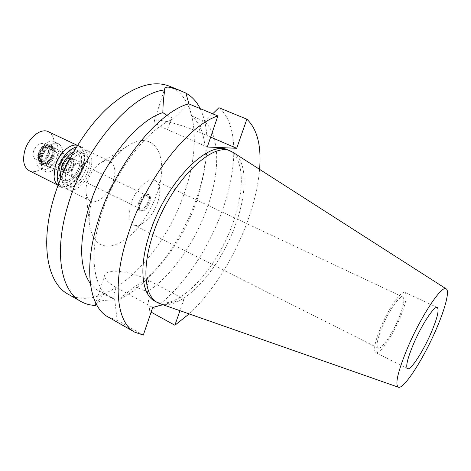 <?xml version="1.0" encoding="UTF-8"?>
<svg xmlns="http://www.w3.org/2000/svg" width="471" height="471" viewBox="0 0 471 471"><rect width="100%" height="100%" fill="white"/><g stroke="black" fill="none" stroke-linecap="round" stroke-linejoin="round"><path stroke-width="0.35" stroke-dasharray="2.35 1.77" d="M380.427 328.063C388.269 308.835 401.545 289.895 405.042 292.45C407.592 294.934 405.967 303.3 400.173 317.542C392.537 336.053 379.526 355.004 375.752 352.573C373.238 350.389 374.798 342.217 380.427 328.063M398.766 318.296C403.665 306.221 405.036 299.144 402.882 297.054C399.903 294.899 388.657 310.954 382.022 327.215C377.242 339.22 375.917 346.161 378.048 348.034C381.227 350.1 392.278 334.039 398.766 318.296M157.809 201.971C153.322 216.283 140.458 228.688 133.581 224.797C128.742 221.658 127.871 214.635 130.979 203.731C135.454 189.054 148.536 176.76 155.159 180.511C160.205 183.808 161.088 190.961 157.809 201.971M149.737 202.501C150.955 198.356 150.626 195.671 148.748 194.446C145.286 193.887 142.242 196.796 139.622 203.16C138.427 207.293 138.757 209.954 140.605 211.155C144.085 211.72 147.129 208.83 149.737 202.501M138.704 202.713C141.324 196.348 144.367 193.446 147.829 194.011C149.713 195.235 150.049 197.92 148.83 202.059C146.228 208.388 143.178 211.273 139.693 210.708C137.844 209.507 137.508 206.84 138.704 202.713M147.835 202.124C148.807 198.809 148.542 196.666 147.034 195.689C144.261 195.235 141.83 197.555 139.734 202.648C138.774 205.951 139.045 208.082 140.529 209.047C143.314 209.495 145.751 207.187 147.835 202.124M72.416 169.76C74.377 164.856 76.873 162.713 79.899 163.319C81.589 164.379 82.007 166.516 81.153 169.725C79.199 174.611 76.702 176.743 73.659 176.13C71.992 175.088 71.58 172.963 72.416 169.76M81.895 169.725C82.89 165.957 82.401 163.455 80.423 162.212C76.873 161.5 73.953 164.014 71.651 169.76C70.674 173.516 71.162 176.001 73.111 177.226C76.673 177.944 79.605 175.447 81.895 169.725M63.267 165.662C65.546 159.946 68.478 157.455 72.063 158.191C74.065 159.439 74.577 161.942 73.594 165.698C71.321 171.391 68.389 173.864 64.786 173.122C62.814 171.886 62.307 169.401 63.267 165.662M73.188 165.692C74.047 162.46 73.67 160.211 72.051 158.945C68.725 157.92 65.934 160.164 63.685 165.662C62.767 169.33 63.332 171.656 65.381 172.645C68.636 173.01 71.239 170.69 73.188 165.692M45.699 157.579C48.595 150.449 52.257 147.588 56.685 148.995C58.84 150.679 59.375 153.605 58.286 157.779C55.796 164.22 52.393 167.187 48.071 166.681C45.334 165.368 44.545 162.336 45.699 157.579M61.695 157.832C63.485 150.867 62.455 146.193 58.592 143.802C53.494 141.006 44.604 148.288 42.107 157.526C40.394 164.438 41.413 169.06 45.157 171.385C50.373 174.276 59.181 166.934 61.695 157.832M60.023 166.31C62.608 156.99 71.451 149.548 76.426 152.292C80.182 154.641 81.136 159.322 79.281 166.345C76.685 175.524 67.918 183.019 62.831 180.193C59.181 177.908 58.245 173.281 60.023 166.31C58.245 173.281 59.181 177.908 62.831 180.193C67.918 183.019 76.685 175.524 79.281 166.345C81.136 159.322 80.182 154.641 76.426 152.292C71.451 149.548 62.608 156.99 60.023 166.31M80.606 166.345C82.737 158.321 81.648 152.963 77.344 150.273C71.669 147.146 61.548 155.648 58.598 166.304C56.579 174.27 57.645 179.557 61.807 182.159C67.636 185.397 77.638 176.825 80.606 166.345C77.638 176.825 67.636 185.397 61.807 182.159C57.645 179.557 56.579 174.27 58.598 166.304C61.548 155.648 71.669 147.146 77.344 150.273C81.648 152.963 82.737 158.321 80.606 166.345M66.37 170.119C69.361 159.422 79.458 150.838 85.068 153.94C89.325 156.607 90.373 161.971 88.207 170.025C85.198 180.54 75.219 189.195 69.455 185.98C65.339 183.402 64.315 178.109 66.37 170.119M63.332 172.209C61.624 180.941 63.061 186.681 67.641 189.436C74.683 193.363 86.835 182.807 90.503 170.013C93.152 160.187 91.874 153.646 86.664 150.379C81.677 148.471 76.267 150.879 70.45 157.602M87.376 181.676C90.32 172.945 94.854 166.599 100.977 162.619C104.415 160.635 107.423 160.222 109.99 161.382C115.006 164.567 116.131 171.126 113.358 181.058C109.531 193.987 97.485 204.832 90.679 201.017C88.183 199.71 86.658 197.09 86.099 193.163C85.675 189.731 86.105 185.898 87.376 181.676M157.261 192.751C150.214 214.087 135.265 234.564 120.346 242.612C103.891 250.413 93.635 244.855 89.584 225.939C88.495 217.155 89.661 207.116 93.081 195.836C99.558 174.47 114.653 153.375 128.936 145.162C155.524 128.877 169.531 158.45 157.261 192.751M68.054 294.151C104.715 314.787 164.414 255.476 184.897 191.42C200.864 145.404 197.037 97.485 169.383 86.164M200.216 108.618C206.893 122.825 208.665 140.788 205.533 162.507C203.878 173.828 201.04 185.356 197.025 197.108C186.339 227.581 170.814 253.734 150.455 275.559C139.834 286.668 128.972 294.87 117.856 300.162L134.706 286.698C142.065 282.3 149.278 276.406 156.354 269.018C173.917 250.189 187.352 227.534 196.66 201.064C200.146 190.885 202.595 180.923 204.014 171.185C207.652 145.198 203.496 126.687 191.55 115.66L188.977 103.95M134.706 286.698L147.429 291.737C171.715 276.147 195.618 241.523 207.74 206.286C220.098 171.138 220.181 135.601 204.726 121.659L191.55 115.66M207.299 147.017L167.588 129.696C158.368 125.58 153.935 122.69 154.288 121.023C154.653 120.282 156.295 120.04 159.204 120.299C167.599 120.994 185.974 126.458 198.738 131.986L210.667 137.108M166.975 115.46L173.805 118.686C147.67 128.459 114.524 171.185 101.206 214.988C88.307 255.335 93.611 289.006 110.349 297.501L98.704 291.013L104.415 293.298C100.859 297.489 98.145 301.081 96.284 304.072M95.478 305.426L95.442 303.96C97.515 300.904 104.986 299.638 117.856 300.162M110.349 297.501L114.671 299.356L104.415 293.298M162.995 304.743L183.978 299.191L148.836 280.445C137.02 274.034 119.116 269.848 110.338 271.579C107.294 272.144 105.451 273.239 104.803 274.864C103.861 278.361 107.624 282.529 116.101 287.381L152.704 307.463M90.326 283.501L94.229 287.816L98.704 291.013M188.612 103.797L173.805 118.686M259.574 169.342C258.155 185.603 254.193 202.771 247.681 220.846C234.835 256.554 212.821 292.049 189.148 313.904M183.978 299.191L179.963 310.683M154.694 301.057C176.401 313.303 217.119 269.394 233.039 222.642C245.108 189.436 244.355 156.931 228.223 150.125M147.429 291.737L149.743 311.378L151.114 312.132M204.726 121.659L212.709 113.805M149.743 311.378C178.98 293.327 207.952 251.602 222.765 209.171C237.855 166.881 238.291 123.567 218.933 107.718M114.671 299.356L117.144 320.192L143.308 335.075M108.253 317.065L117.144 320.192M233.545 152.669C247.387 161.5 247.234 192.433 235.788 223.943C220.34 268.912 182.218 311.714 159.975 303.683M61.878 164.85C64.191 159.18 67.065 156.878 70.503 157.944C72.175 159.251 72.563 161.565 71.68 164.891C69.679 170.037 66.994 172.421 63.632 172.045C61.518 171.02 60.93 168.624 61.878 164.85M54.795 155.925C55.937 151.527 55.366 148.442 53.076 146.658C48.383 145.156 44.509 148.165 41.46 155.677C40.253 160.693 41.101 163.89 44.009 165.28C48.59 165.821 52.187 162.701 54.795 155.925M71.062 164.891C71.869 161.788 71.445 159.722 69.785 158.692C66.817 158.079 64.392 160.134 62.513 164.856C61.719 167.941 62.143 169.996 63.779 171.02C66.758 171.638 69.184 169.595 71.062 164.891M62.343 164.773C64.227 160.052 66.652 157.997 69.62 158.609C71.28 159.645 71.704 161.712 70.897 164.809C69.019 169.513 66.594 171.556 63.614 170.938C61.978 169.919 61.554 167.859 62.343 164.773M70.762 164.809C71.539 161.812 71.127 159.81 69.525 158.809C66.652 158.215 64.303 160.205 62.484 164.773C61.719 167.764 62.125 169.754 63.715 170.743C66.599 171.338 68.949 169.36 70.762 164.809M39.717 153.652C41.495 149.142 43.856 147.211 46.806 147.847C48.46 148.871 48.919 150.867 48.172 153.834C46.399 158.327 44.033 160.252 41.077 159.604C39.44 158.592 38.987 156.607 39.717 153.652M49.49 153.864C50.633 148.347 49.249 145.639 45.346 145.739C42.166 146.687 39.835 149.319 38.357 153.623L38.516 159.757C42.337 163.402 45.993 161.435 49.49 153.864C50.474 149.955 49.873 147.323 47.689 145.975L45.346 145.739C42.166 146.687 39.835 149.319 38.357 153.623L38.516 159.757L40.147 161.453C44.044 162.307 47.159 159.775 49.49 153.864M39.387 154.629C41.154 149.49 43.927 146.351 47.712 145.221C52.346 145.109 53.977 148.336 52.611 154.894C50.556 162.713 41.996 167.452 39.564 161.942C38.646 159.981 38.581 157.544 39.387 154.629M51.781 154.877C52.805 150.814 52.187 148.088 49.926 146.687C45.911 145.822 42.684 148.477 40.247 154.647C39.246 158.692 39.858 161.4 42.084 162.778C46.123 163.655 49.355 161.023 51.781 154.877M42.39 155.695C44.833 149.513 48.06 146.858 52.063 147.717C54.318 149.113 54.936 151.845 53.9 155.907C51.469 162.059 48.242 164.703 44.215 163.826C41.996 162.454 41.389 159.746 42.39 155.695M60.9 177.908C61.536 180.729 62.837 182.642 64.792 183.649C70.591 186.881 80.588 178.279 83.573 167.782C85.716 159.746 84.645 154.382 80.353 151.703C78.351 150.785 76.049 150.944 73.435 152.18M37.692 155.359C40.17 146.145 49.072 138.898 54.2 141.712C58.08 144.108 59.134 148.783 57.362 155.73C54.866 164.815 46.046 172.115 40.8 169.213C37.032 166.875 35.996 162.26 37.692 155.359M53.594 155.66C54.66 151.45 54.024 148.618 51.68 147.17C47.53 146.275 44.186 149.03 41.654 155.436C40.618 159.634 41.248 162.442 43.544 163.867C47.724 164.773 51.074 162.036 53.594 155.66M40.842 155.036C43.373 148.636 46.717 145.886 50.868 146.781C53.217 148.23 53.859 151.061 52.787 155.271C50.273 161.647 46.923 164.379 42.743 163.466C40.441 162.042 39.805 159.233 40.842 155.036M53.824 155.289C55.078 150.331 54.33 146.999 51.563 145.298C46.676 144.244 42.743 147.482 39.764 155.018C38.551 159.952 39.293 163.254 42.001 164.927C46.923 165.998 50.862 162.783 53.824 155.289M38.469 154.382C41.442 146.852 45.375 143.62 50.267 144.674C53.04 146.381 53.794 149.713 52.54 154.671C49.585 162.159 45.64 165.368 40.712 164.291C38.004 162.613 37.256 159.31 38.469 154.382M51.892 154.659C53.205 148.336 51.633 145.233 47.165 145.339C43.52 146.434 40.847 149.448 39.146 154.394C38.375 157.202 38.434 159.545 39.323 161.435C41.666 166.746 49.914 162.189 51.892 154.659M44.71 151.538C42.384 157.438 39.264 159.952 35.349 159.086C33.182 157.756 32.576 155.142 33.523 151.262C35.855 145.339 38.969 142.807 42.867 143.655C45.069 145.015 45.681 147.641 44.71 151.538M29.279 170.755C36.897 174.976 49.508 164.632 53.017 151.75C55.531 141.842 53.965 135.153 48.313 131.686M67.647 147.923L67.936 147.735C71.975 145.186 75.548 144.603 78.651 145.986C84.068 149.366 85.434 156.072 82.761 166.116C79.051 179.186 66.558 189.907 59.24 185.833C56.237 184.243 54.495 181.07 54.012 176.319L53.982 175.971M57.992 185.391L59.334 186.251C66.758 190.39 79.434 179.498 83.202 166.234C85.922 156.042 84.533 149.23 79.04 145.804L77.538 145.274M76.561 146.87L82.307 147.341C87.777 150.755 89.143 157.573 86.405 167.782C82.613 181.064 69.949 191.997 62.561 187.876L58.645 183.637M202.524 120.729L198.738 131.986M167.588 129.696L171.503 117.697M112.575 298.184L116.101 287.381M148.836 280.445L145.409 290.648M437.312 307.539L405.042 292.45M407.527 368.687L375.752 352.573M402.882 297.054L155.159 180.511M378.048 348.034L133.581 224.797M148.748 194.446L147.829 194.011M140.605 211.155L139.693 210.708M147.034 195.689L79.899 163.319M140.529 209.047L73.659 176.13M80.423 162.212L72.063 158.191M73.111 177.226L64.786 173.122M72.051 158.945L56.685 148.995M65.381 172.645L48.071 166.681M54.2 141.712L58.592 143.802M40.8 169.213L45.157 171.385M85.068 153.94L80.353 151.703M69.455 185.98L64.792 183.649M109.99 161.382L86.664 150.379M90.679 201.017L67.641 189.436M86.099 193.163L89.584 225.939M100.977 162.619L128.936 145.162M154.288 121.023L164.715 88.607M204.014 171.185L205.533 162.507M156.354 269.018L150.455 275.559M104.803 274.864L95.442 303.96M70.503 157.944L53.076 146.658M63.632 172.045L44.009 165.28M69.525 158.809L46.806 147.847M63.715 170.743L41.077 159.604M47.165 145.339L47.712 145.221M39.323 161.435L39.564 161.942M52.063 147.717L49.926 146.687M44.215 163.826L42.084 162.778M51.68 147.17L50.868 146.781M43.544 163.867L42.743 163.466M51.563 145.298L50.267 144.674M42.001 164.927L40.712 164.291M40.147 161.453L35.349 159.086M47.689 145.975L42.867 143.655M78.651 145.986L76.873 145.15M59.24 185.833L57.486 184.95M82.307 147.341L79.04 145.804M62.561 187.876L59.334 186.251"/><path stroke-width="0.71" d="M431.248 332.52C437.306 318.125 439.331 309.8 437.312 307.539C434.48 305.273 421.58 324.837 413.367 344.295C407.45 358.608 405.502 366.732 407.527 368.687C410.624 370.777 423.276 351.231 431.248 332.52M70.45 157.602L66.123 164.432L63.332 172.209M179.463 90.291L169.383 86.164C152.327 79.587 131.768 86.817 107.694 107.865C84.921 129.054 64.068 163.614 53.888 197.72C39.723 244.372 47.612 283.471 68.054 294.151L80.9 301.475C60.889 291.049 53.547 251.956 68.042 204.973C84.904 146.693 132.433 92.928 164.826 89.926C163.649 96.372 162.99 103.938 162.848 112.622L166.975 115.46M188.977 103.95L185.857 93.087C191.933 96.443 196.713 101.618 200.216 108.618M185.857 93.087L179.663 90.373L169.872 87.294C166.993 86.87 165.292 87.241 164.773 88.418L164.826 89.926M96.284 304.072L95.478 305.426C90.196 305.285 85.339 303.966 80.9 301.475M162.848 112.622C136.16 121.029 101.824 163.973 88.507 208.535C78.816 242.795 79.422 267.787 90.326 283.501M210.667 137.108L236.689 148.288L207.299 147.017L217.867 115.948L188.612 103.797C157.602 112.363 114.9 165.409 98.262 220.463C83.049 268.152 89.196 307.21 108.253 317.065L134.836 332.214C116.749 322.941 111.815 283.942 127.747 235.577C145.245 179.763 187.852 125.28 217.867 115.948M162.995 304.743L152.704 307.463L143.308 335.075L134.836 332.214M236.689 148.288L246.863 119.175C257.272 129.136 261.511 145.863 259.574 169.342M189.148 313.904L174.876 325.249L179.963 310.683M231.226 151.427L228.223 150.125C209.218 138.98 166.016 181.83 149.896 232.851C138.545 266.58 141.588 294.611 154.694 301.057L157.567 302.623C144.538 296.218 141.594 268.193 152.998 234.417C169.207 183.319 212.344 140.329 231.226 151.427L233.545 152.669M151.114 312.132L174.876 325.249M212.709 113.805L218.933 107.718L246.863 119.175M159.975 303.683L157.567 302.623M436.205 329.253C423.659 358.614 403.724 389.747 398.336 387.197C394.798 384.583 397.83 371.59 407.433 348.204C420.921 316.123 442.075 284.431 446.231 288.888C449.829 290.919 445.201 308.646 436.205 329.253M73.435 152.18C68.048 155.142 64.115 160.346 61.63 167.794C60.535 171.562 60.294 174.935 60.9 177.908M76.873 145.15L48.313 131.686C40.936 127.659 28.166 137.891 24.692 151.038C22.343 160.841 23.868 167.411 29.279 170.755L57.486 184.95M53.982 175.971L55.231 166.051C57.78 158.097 61.919 152.056 67.647 147.923M77.538 145.274C74.689 144.638 71.568 145.404 68.165 147.576C62.219 151.733 57.921 157.932 55.266 166.175L54.03 176.596C54.412 180.611 55.737 183.543 57.992 185.391M58.645 183.637C56.791 179.451 56.761 174.17 58.563 167.794C62.525 156.46 68.525 149.484 76.561 146.87M398.336 387.197L159.793 303.618M446.231 288.888L233.38 152.569"/></g></svg>
